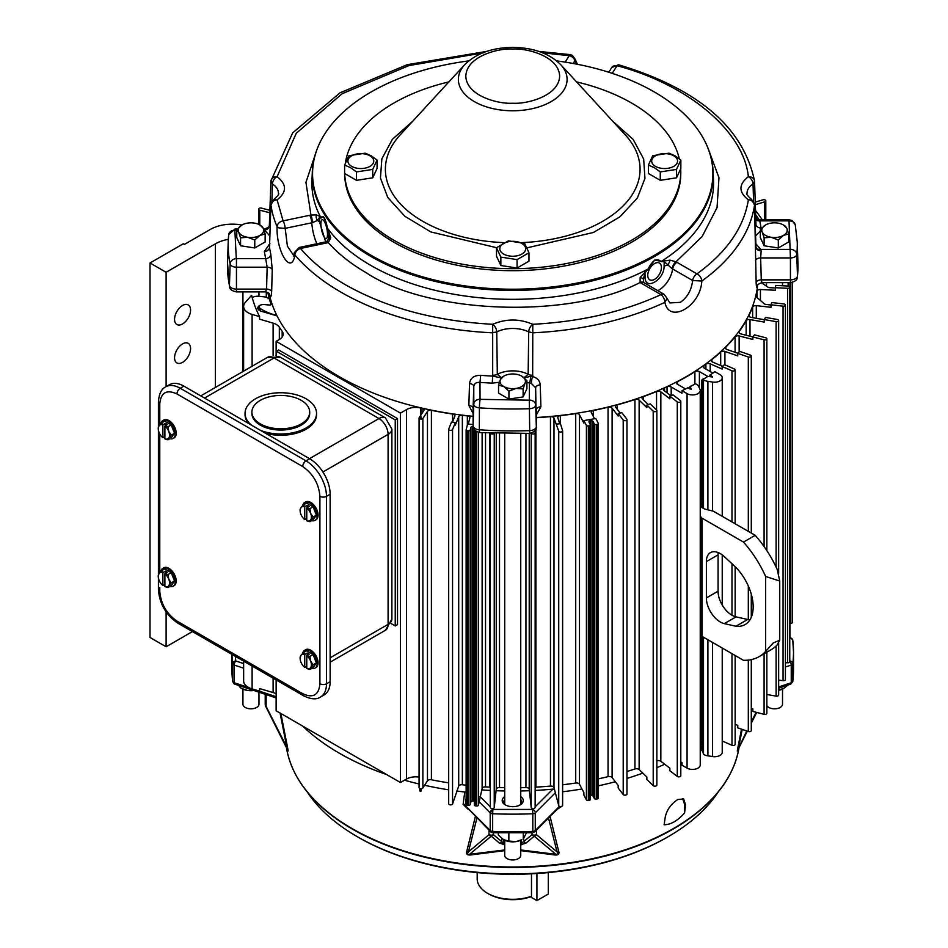 <?xml version="1.0" encoding="UTF-8"?>
<svg xmlns="http://www.w3.org/2000/svg" width="948" height="948" viewBox="0 0 948 948"><rect width="100%" height="100%" fill="white"/><g stroke="black" fill="none" stroke-linecap="round" stroke-linejoin="round"><path stroke-width="1.42" d="M521.874 243.494A12.928 7.466 180 0 1 521.874 254.052A12.928 7.466 180 0 1 503.589 254.052A12.928 7.466 180 0 1 503.589 243.494A12.928 7.466 180 0 1 521.874 243.494M517.075 259.622L500.852 257.109L496.503 247.736L508.377 240.875L524.611 243.387L528.96 252.761L517.075 259.622L517.075 268.023L500.852 265.511L496.503 256.138L496.503 247.736M528.96 252.761L528.96 261.162L517.075 268.023M500.852 265.511L500.852 257.109M267.846 292.47A246.444 142.283 -0 0 0 270.938 304.012A1.552 0.901 180 0 1 270.962 304.178A1.552 0.901 180 0 1 270.512 304.818A1.552 0.901 180 0 1 269.125 305.055L264.101 304.509A4.136 2.394 -0 0 0 259.195 306.856A4.136 2.394 -0 0 0 260.179 308.408A43.952 25.371 -0 0 0 273.782 314.618L276.875 315.53M182.561 305.469A11.317 6.529 -60 0 1 188.214 304.912A11.317 6.529 -60 0 1 189.956 313.978A11.317 6.529 -60 0 1 182.561 323.943A11.317 6.529 -60 0 1 176.909 324.512A11.317 6.529 -60 0 1 175.167 315.447A11.317 6.529 -60 0 1 182.561 305.469M182.561 343.899A11.317 6.529 -60 0 1 188.214 343.33A11.317 6.529 -60 0 1 189.956 352.395A11.317 6.529 -60 0 1 182.561 362.361A11.317 6.529 -60 0 1 176.909 362.93A11.317 6.529 -60 0 1 175.167 353.865A11.317 6.529 -60 0 1 182.561 343.899M215.362 387.459L215.362 243.837A31.248 18.036 180 0 1 228.326 239.346M269.872 212.779L259.776 210.183A1.967 1.138 180 0 1 258.603 209.153A1.967 1.138 180 0 1 261.375 208.11L269.955 210.314M215.362 243.837L166.113 272.277L150.021 262.987L183.296 243.778L184.386 244.418L210.385 229.404A31.023 17.917 180 0 1 240.354 224.771L241.93 225.02M166.113 611.91L166.113 646.773L192.42 631.581M166.113 272.277L166.113 386.618M166.113 646.773L150.021 637.483L150.021 262.987M302.732 505.545A10.321 5.961 60 0 1 304.711 502.487L305.623 501.954A10.321 5.961 60 0 1 310.778 502.464A10.321 5.961 60 0 1 317.521 511.553A10.321 5.961 60 0 1 315.933 519.824L315.02 520.357A10.321 5.961 60 0 1 311.702 520.63M304.711 502.487A10.321 5.961 60 0 1 309.866 502.997A10.321 5.961 60 0 1 316.608 512.086A10.321 5.961 60 0 1 315.02 520.357M313.124 506.789L306.607 503.021L303.372 504.893L304.829 506.647L307.247 505.248L309.261 506.41L306.844 507.808L309.877 508.661L313.124 506.789L316.383 515.179L313.136 517.051L309.877 521.684L313.124 519.812L316.383 515.179M306.761 518.568L304.746 519.623A7.975 4.61 60 0 1 300.872 514.231A7.975 4.61 60 0 1 300.113 510.534A7.975 4.61 60 0 1 300.872 507.713L303.372 504.893M309.877 521.684L306.761 520.784A7.975 4.61 60 0 0 310.636 519.871A7.975 4.61 60 0 0 310.636 513.354L313.136 517.051M300.125 510.166L300.872 507.713A7.975 4.61 60 0 1 304.746 506.801L304.829 506.647M309.877 508.661L310.636 513.354A7.975 4.61 60 0 0 306.761 507.962L306.761 520.784M307.247 505.248L307.247 507.571M304.746 519.623L304.746 506.801M531.484 896.239L530.359 896.855A33.998 19.624 0 0 1 488.694 893.94L487.604 893.312A35.538 20.524 0 0 0 531.484 896.239L531.484 873.807M477.188 872.587L477.188 878.796A35.538 20.524 0 0 0 487.592 893.312A35.538 20.524 0 0 0 487.604 893.312M778.367 689.943L783.652 688.532L787.788 685.108M778.652 690.322A12.928 7.466 0 0 0 783.652 688.532M496.551 247.701L430.807 231.928L404.808 216.251L387.768 197.492L380.444 178.023L381.866 158.802L392.413 139.261L412.688 121.261M344.681 173.508L344.681 173.65A168.057 97.028 0 0 0 393.894 242.261A168.057 97.028 0 0 0 577.048 263.295A168.057 97.028 0 0 0 680.783 173.65L680.783 171.635A168.057 97.028 0 0 0 680.711 168.768M344.705 173.531A168.057 97.028 0 0 0 393.894 240.247A168.057 97.028 0 0 0 577.048 261.269A168.057 97.028 0 0 0 680.783 171.635M679.301 158.766A168.057 97.028 0 0 0 631.558 103.024A168.057 97.028 0 0 0 576.562 81.883M612.775 121.261L633.157 139.403L643.68 159.063L644.948 178.425L637.352 198.025L619.885 216.867L593.412 232.485L527.064 247.819M448.89 81.883A168.057 97.028 0 0 0 345.345 163.009M727.033 779.386A226.809 130.954 180 0 1 688.426 819.309A226.809 130.954 180 0 1 352.348 829.085A226.809 130.954 180 0 1 337.038 819.309A226.809 130.954 180 0 1 298.43 779.386M358.463 837.38L357.36 836.74L358.463 837.38A218.17 125.966 0 0 0 358.463 837.38A218.17 125.966 0 0 0 667.001 837.38L668.103 836.74A219.723 126.854 180 0 1 357.36 836.74L357.36 836.74A219.723 126.854 180 0 1 307.259 791.995M718.193 791.995A219.723 126.854 180 0 1 668.103 836.74M684.575 812.946C677.713 820.743 670.888 824.677 664.098 824.772L665.33 816.631C667.037 809.545 671.172 803.845 677.749 799.531L683.662 798.963L685.546 804.911L684.575 812.946L684.575 804.342L685.546 804.911M737.828 749.667C737.117 752.013 737.141 751.302 737.911 747.534L741.537 729.154M561.82 806.31L557.412 809.201M550.077 816.536L558.621 851.043C559.604 853.793 558.514 855.12 555.327 855.025L520.748 850.64M504.715 850.64L470.137 855.025C466.949 855.132 465.859 853.804 466.843 851.043L475.375 816.536M468.051 809.201L463.122 804.319L464.745 792.007M386.677 774.575A244.963 141.43 180 0 1 339.514 753.316A244.963 141.43 180 0 1 302.696 726.097M466.132 792.161A244.963 141.43 180 0 1 456.735 790.999M448.677 789.826A244.963 141.43 180 0 1 424.586 785.276M419.063 783.996A244.963 141.43 180 0 1 404.5 780.192M481.738 789.897A245.117 141.525 0 0 0 490.306 790.442M496.065 790.715A245.117 141.525 0 0 0 504.715 790.964M520.748 790.964A245.117 141.525 0 0 0 529.399 790.715M535.146 790.442A245.117 141.525 0 0 0 552.874 789.127L554.485 789.174M701.769 743.256A244.963 141.43 180 0 1 700.24 744.322M664.69 764.242A244.963 141.43 180 0 1 656.857 767.679M642.839 773.141A244.963 141.43 180 0 1 626.96 778.427M615.311 781.745A244.963 141.43 180 0 1 598.342 785.821M581.989 788.973A244.963 141.43 180 0 1 562.626 791.781M504.715 796.616A10.547 6.091 0 0 0 505.272 804.888L505.272 804.888A10.547 6.091 0 0 0 520.191 804.888A10.547 6.091 0 0 0 520.748 796.616M504.715 799.602A8.947 5.167 0 0 0 503.791 802.02A8.947 5.167 0 0 0 505.888 805.207M280.892 713.512L287.552 747.534C288.322 751.302 288.346 752.013 287.635 749.667M287.552 747.534A3.105 1.28 168.7 0 0 286.734 746.988L287.943 750.674M266.139 694.6L266.139 705.952A3.105 1.789 180 0 1 265.227 704.684L286.734 746.988L280.087 713.038M682.631 798.572L684.575 804.342M466.132 798.346L465.172 805.516A3.105 2.18 7.7 0 0 463.122 804.319M479.273 801.937L490.199 812.851L490.199 830.543L465.172 805.516L490.685 831.834A3.105 2.192 -45 0 1 490.199 830.543A3.105 1.789 0 0 0 490.685 830.91A3.105 1.789 0 0 0 492.664 831.432L492.664 813.74A3.105 1.789 180 0 1 490.685 813.218A3.105 1.789 180 0 1 490.199 812.851A3.105 2.192 -45 0 1 492.877 809.426L491.965 808.502M476.915 818.077L468.419 851.885A3.105 2.18 14.6 0 0 466.843 851.043M504.715 849.953L469.556 854.314L491.218 836.195A3.105 2.524 -129.9 0 1 489.026 834.643L468.419 851.885C467.091 853.757 467.471 854.575 469.556 854.314A3.105 1.28 -102 0 1 470.137 855.025M520.748 849.953L555.895 854.314A3.105 1.28 -78 0 0 555.327 855.025M548.537 818.077L557.033 851.885L536.438 834.643A3.105 2.524 129.9 0 1 534.245 836.195L555.895 854.314C557.993 854.563 558.372 853.757 557.033 851.885A3.105 2.18 165.4 0 1 558.621 851.043M559.498 806.31L535.264 830.543A3.105 2.192 45 0 1 534.779 831.834L560.055 806.475M742.201 729.391L738.717 746.988A3.105 1.28 11.3 0 0 737.911 747.534M746.763 730.967L738.16 749.086M536.438 830.175L536.438 834.643A3.105 1.789 180 0 1 532.053 834.643A3.105 2.524 -129.9 0 0 534.245 836.195L525.903 843.175L520.748 844.692M504.715 844.692L499.56 843.175A3.105 2.524 -50.1 0 0 501.753 841.623L493.41 834.643L493.41 832.771M499.56 843.175L491.218 836.195A3.105 2.524 -50.1 0 0 493.41 834.643A3.105 1.789 0 0 1 489.026 834.643L489.026 830.175M503.945 844.692L503.945 843.661L501.753 841.623L501.753 838.388M525.903 843.175A3.105 2.524 -129.9 0 1 523.711 841.623L520.748 843.661M519.575 805.207A8.947 5.167 0 0 0 521.673 802.02A8.947 5.167 0 0 0 520.748 799.602M504.715 840.236L504.715 855.321A8.011 4.622 0 0 0 507.062 858.604A8.011 4.622 0 0 0 515.795 859.599A8.011 4.622 0 0 0 520.748 855.321L520.748 840.236M523.118 396.904L526.922 388.704L526.922 380.729L525.014 383.217L523.118 388.929L523.118 396.904L508.934 399.096L498.541 393.1L498.541 385.125L500.449 379.425L503.732 376.131A12.715 7.347 180 0 1 509.443 374.223A12.715 7.347 180 0 1 521.72 376.131L526.922 380.729M523.118 388.929L516.02 388.419L508.934 391.121L508.934 399.096M508.934 391.121L503.732 386.511L498.541 385.125M521.72 376.131A12.715 7.347 180 0 1 525.014 383.217A12.715 7.347 180 0 1 516.02 388.419A12.715 7.347 180 0 1 503.732 386.511A12.715 7.347 180 0 1 500.449 379.425A12.715 7.347 180 0 1 503.732 376.131M523.284 833.043L523.284 838.85L526.448 832.96M508.863 833.363L508.863 841.077L516.079 841.599L521.874 839.667A12.928 7.466 0 0 1 516.079 841.599A12.928 7.466 0 0 1 503.589 839.667L508.863 841.077M498.316 832.937L498.316 834.987L503.589 839.667M160.864 571.407A10.321 5.961 60 0 1 162.843 568.35L163.755 567.816A10.321 5.961 60 0 1 168.91 568.326A10.321 5.961 60 0 1 175.653 577.427A10.321 5.961 60 0 1 174.077 585.686L173.152 586.22A10.321 5.961 60 0 1 169.834 586.492M162.843 568.35A10.321 5.961 60 0 1 167.997 568.859A10.321 5.961 60 0 1 174.74 577.948A10.321 5.961 60 0 1 173.152 586.22M171.256 572.651L164.739 568.895L161.504 570.755L162.973 572.509L165.379 571.123L167.393 572.284L164.976 573.67L168.009 574.524L171.256 572.651L174.515 581.041L171.268 582.913L168.009 587.547L171.256 585.674L174.515 581.041M164.893 584.43L162.878 585.485A7.975 4.61 60 0 1 159.003 580.093A7.975 4.61 60 0 1 158.245 576.396A7.975 4.61 60 0 1 159.003 573.576L161.504 570.755M168.009 587.547L164.893 586.646A7.975 4.61 60 0 0 168.768 585.734A7.975 4.61 60 0 0 168.768 579.216L171.268 582.913M158.257 576.029L159.003 573.576A7.975 4.61 60 0 1 162.878 572.663L162.973 572.509M168.009 574.524L168.768 579.216A7.975 4.61 60 0 0 164.893 573.824L164.893 586.646M165.379 571.123L165.379 573.445M162.878 585.485L162.878 572.663M242.937 689.101L242.937 704.186A8.011 4.622 0 0 0 245.283 707.469A8.011 4.622 0 0 0 254.028 708.464A8.011 4.622 0 0 0 258.97 704.186L258.97 692.206M254.763 239.986L247.665 237.284L240.567 237.794L238.671 232.082L236.763 229.594L241.965 224.996A12.715 7.347 180 0 1 254.254 223.088A12.715 7.347 180 0 1 259.953 224.996L263.248 228.29L265.144 233.99L259.953 235.377L254.763 239.986L254.763 247.961L265.144 241.965L265.144 233.99M236.763 229.594L236.763 237.581L240.567 245.769L254.763 247.961M240.567 237.794L240.567 245.769M261.34 225.802L259.953 224.996A12.715 7.347 180 0 1 263.248 228.29A12.715 7.347 180 0 1 259.953 235.377A12.715 7.347 180 0 1 247.665 237.284A12.715 7.347 180 0 1 238.671 232.082A12.715 7.347 180 0 1 241.965 224.996M169.419 384.71A28.95 16.709 60 0 1 183.9 386.144L309.676 458.761A28.95 16.709 60 0 1 330.141 494.216L330.141 681.671A28.95 16.709 60 0 1 324.145 694.92L320.495 697.029A28.95 16.709 -120 0 0 326.491 683.781L326.491 496.325A28.95 16.709 -120 0 0 306.014 460.87L180.238 388.253A28.95 16.709 -120 0 0 165.77 386.82L169.419 384.71M556.749 60.909A200.17 115.573 180 0 1 654.274 91.932A200.17 115.573 180 0 1 700.975 134.355A200.17 115.573 180 0 1 620.099 271.187A200.17 115.573 180 0 1 371.189 255.368A200.17 115.573 180 0 1 324.489 134.355A200.17 115.573 180 0 1 468.715 60.909M473.099 413.518L468.857 405.412L469.533 383.549C470.291 378.074 474.012 375.337 480.672 375.337A244.051 140.897 0 0 0 492.687 376.083L492.676 324.299C435.582 321.111 386.535 307.946 345.51 284.803C327.06 274.126 312.046 262.015 300.492 248.483A6.209 1.73 78.1 0 0 299.224 247.475L326.598 241.693A6.209 2.252 74.1 0 1 328.304 242.593L330.769 237.806L327.498 228.195A200.846 115.964 0 0 0 370.715 265.369A200.846 115.964 0 0 0 647.804 269.185L654.594 260.084L661.372 261.352A200.846 115.964 0 0 0 713.512 180.511L713.145 171.801A200.478 115.739 0 0 1 654.487 256.505A200.478 115.739 0 0 1 370.976 256.505A200.478 115.739 0 0 1 312.319 171.801L311.939 180.511A200.846 115.964 0 0 0 320.934 217.779C323.102 214.319 325.294 217.791 327.498 228.195L328.849 232.248A6.209 3.377 -22.7 0 1 329.134 231.419M573.422 63.528L575.294 59.38L572.343 55.375A6.209 3.579 120 0 0 569.25 55.683L565.186 62.13M327.498 234.381A9.658 2.702 78.1 0 1 326.207 238.588A9.658 2.702 78.1 0 1 322.735 233.895A9.658 2.702 78.1 0 1 320.898 223.906A9.658 2.702 78.1 0 1 322.237 219.687A9.658 2.702 78.1 0 1 325.685 224.463A9.658 2.702 78.1 0 1 327.498 234.381M654.594 263.544A9.658 5.581 -60 0 1 659.322 263.011A9.658 5.581 -60 0 1 660.934 270.713A9.658 5.581 -60 0 1 654.594 279.316A9.658 5.581 -60 0 1 649.664 279.743A9.658 5.581 -60 0 1 648.314 271.969A9.658 5.581 -60 0 1 654.594 263.544M269.149 293.536A245.354 141.655 0 0 0 339.242 376.664A245.354 141.655 0 0 0 473.099 416.302M536.331 417.499A245.354 141.655 0 0 0 757.618 285.241M612.218 73.375L617.041 65.732C688.272 84.538 743.896 131.535 748.363 176.684A6.209 5.048 -8.4 0 1 754.501 180.843A6.209 5.048 -8.4 0 1 754.549 181.317L755.947 223.455A6.209 3.531 178.1 0 0 755.923 223.23L755.947 223.455A6.209 3.531 178.1 0 1 755.248 225.162M757.476 285.549A245.331 141.643 180 0 1 757.476 285.609A5.167 4.207 -173.1 0 0 757.476 285.609C756.883 288.998 756.433 287.967 756.137 282.504L754.549 205.076A6.209 5.048 -171.6 0 0 748.363 199.838C743.955 227.461 726.82 252.132 696.97 273.865L675.971 261.802L670.035 260.143L661.372 261.352A6.209 5.001 -44.9 0 1 661.171 261.66L664.204 261.612A6.209 4.539 -100.7 0 0 664.406 260.356M640.149 277.397L640.101 282.504A6.209 3.958 -54.2 0 1 643.739 282.54L643.36 279.233A6.209 1.872 -172.6 0 0 640.149 277.397L647.804 269.185A6.209 0.782 24.9 0 0 648.017 269.256L644.995 272.704L645.09 277.207C644.865 291.143 664.335 279.909 664.098 266.234L664.204 261.612L672.156 268.711L692.644 280.513L701.793 281.046C700.773 306.109 669.276 324.346 664.892 302.353L667.072 298.407L664.098 294.318L644.107 282.777A6.209 3.579 120 0 0 641.002 283.085L660.993 294.627C623.357 311.856 580.626 321.751 532.788 324.299C519.421 318.611 506.042 318.611 492.676 324.299A6.209 3.342 63.2 0 1 496.764 331.93A24.245 13.995 180 0 1 528.7 331.93L528.154 374.318L523.96 377.731M664.098 294.318A6.209 3.579 -60 0 0 660.993 294.627A6.209 3.176 -114.9 0 1 664.892 302.353A242.688 140.114 0 0 1 533.309 332.807L528.7 331.93A6.209 3.342 -63.2 0 1 532.788 324.299L532.669 376.593C537.35 377.932 539.862 380.693 540.23 384.876L540.905 406.763L536.331 414.94M751.776 199.732C747.557 195.786 745.969 193.688 747.036 193.451A24.245 13.995 180 0 1 753.032 183.971A6.209 3.816 -123.4 0 0 748.363 176.684C738.504 184.398 738.504 192.124 748.363 199.838A6.209 3.816 -56.6 0 1 751.776 199.732L754.549 205.076A242.688 140.114 0 0 1 701.793 281.046A6.209 3.946 54.3 0 0 696.97 273.865A6.209 3.579 -60 0 0 692.644 280.513C691.495 290.112 687.395 297.388 680.344 302.341L669.845 302.933M269.505 293.785L269.647 294.318C269.505 293.394 268.118 292.577 265.499 291.877L266.578 289.116A5.167 2.868 -178.5 0 1 271.661 291.569C271.329 297.032 270.63 298.063 269.588 294.674A245.331 141.643 180 0 1 269.41 293.88M755.805 246.279L755.983 247.665A5.167 3.034 -175.1 0 0 761.137 250.841L760.652 257.927L761.268 279.861L762.026 282.623C758.767 283.748 757.215 284.827 757.381 285.846L757.499 285.087M641.002 283.085L640.101 282.504C569.487 319.286 428.615 314.286 366.319 272.787C350.914 263.876 338.235 253.803 328.304 242.593L300.492 248.483A6.209 4.55 139.6 0 0 294.923 255C291.403 275.939 276.164 251.824 277.077 226.679L278.748 227.876L285.182 228.361L312.402 222.662L317.284 220.493L319.559 217.507L319.606 222.14L325.709 241.906M319.547 216.215L320.934 217.779A6.209 5.7 30.8 0 0 321.017 218.123L319.559 217.507A6.209 5.652 128.1 0 1 319.547 216.215L316.312 214.864L310.956 215.078L305.931 182.395L317.059 149.18M708.405 149.18L718.975 177.714L717.044 207.624L702.16 236.514L675.971 261.802A6.209 3.164 -65.2 0 0 672.156 268.711M328.541 239.643L328.849 232.248L328.885 238.576A6.209 1.754 13.5 0 1 330.769 237.806M316.312 214.864A6.209 4.396 70.8 0 0 317.284 220.493A6.209 3.46 179.4 0 1 319.606 222.14M316.928 243.755A19.647 5.487 78.1 0 1 311.762 222.768A6.209 1.73 -101.9 0 0 309.676 215.303L310.956 215.078A6.209 1.197 82 0 1 312.402 222.662M664.098 266.234A6.209 3.484 1.3 0 1 667.475 265.31A6.209 2.761 -62.2 0 0 670.035 260.143M644.593 271.792A6.209 2.252 46 0 1 644.995 272.704L643.36 279.233A6.209 3.674 178.7 0 1 645.09 277.207M293.655 255.45L287.422 246.231L285.182 228.361A6.209 1.73 78.1 0 0 283.096 220.884L277.1 199.838C286.96 192.124 286.96 184.398 277.1 176.684L296.226 133.324L342.086 93.733L408.967 65.578L484.025 52.733M299.224 247.475L294.354 252.654L294.923 255A242.688 140.114 0 0 0 341.126 292.268A242.688 140.114 0 0 0 492.154 332.807L496.764 331.93L497.309 374.318L501.456 377.719M271.886 201.545L272.432 183.971A24.245 13.995 180 0 1 278.428 193.451C279.494 193.688 277.906 195.786 273.688 199.732A6.209 3.816 56.6 0 1 277.1 199.838A6.209 5.048 171.6 0 0 270.915 205.076L269.505 247.227A244.051 140.897 0 0 0 270.796 254.171L272.242 269.647L271.661 291.569M269.919 236.135L264.658 230.127A5.167 4.1 156.9 0 0 269.659 225.577L269.54 223.23A6.209 3.531 1.9 0 0 269.516 223.455L269.516 223.455A6.209 3.531 1.9 0 0 270.216 225.162M542.683 52.827L569.25 55.683A6.209 4.764 -147.8 0 1 574.986 61.039L576.017 64.014M754.549 181.317L753.032 183.971L753.577 201.545M269.493 247.12L269.505 247.227A5.167 4.207 171.9 0 1 264.35 251.587L269.919 243.411M269.659 225.577L270.156 226.987M269.469 224.794A5.167 4.941 13.7 0 1 269.351 225.506L269.351 225.506A5.167 4.941 13.7 0 1 264.326 229.238L263.544 228.989M270.796 254.171A5.167 4.183 167.1 0 1 265.677 258.674L267.158 267.182L236.455 267.182L236.455 289.116L266.578 289.116L267.158 267.182A5.167 2.868 -178.5 0 1 272.242 269.647M499.395 382.21L492.273 383.17L492.687 376.083L501.279 377.956M524.208 377.956L530.667 376.261L532.669 376.593A5.167 1.244 103.2 0 0 531.437 383.454L529.434 382.992A5.167 1.007 98.1 0 0 530.667 376.261M492.273 383.17L479.996 382.411L480.672 375.337M526.922 382.459L529.434 382.992L529.292 400.186L480.044 399.345L479.996 382.411C476.299 382.127 474.237 383.49 473.787 386.488A5.167 2.891 1.8 0 0 469.533 383.549M473.099 408.624L473.099 425.747L473.787 404.215L473.787 386.488L473.099 408.351A5.167 2.891 1.8 0 0 468.857 405.412M536.331 409.998L536.331 409.726A5.167 2.88 178.2 0 1 540.905 406.763M536.331 409.868L536.331 426.695C537.054 429.728 534.791 431.956 529.541 433.39L479.629 432.561A6.209 0.593 -86.1 0 1 479.333 429.918A6.209 0.593 -86.1 0 1 479.333 429.788A285.241 164.691 0 0 0 529.695 430.629L529.541 433.39M480.138 399.369A6.209 0.593 93.9 0 0 479.404 407.865A284.554 164.288 0 0 0 529.659 408.695A6.363 3.674 0 0 0 533.771 407.628A6.363 3.674 0 0 0 535.644 405.033L536.331 426.564L535.644 387.839A5.167 2.88 178.2 0 1 540.23 384.876M529.434 400.103A6.209 5.072 -0 0 1 535.644 405.033L535.644 387.839L531.437 383.454M755.307 226.987L755.994 224.463A5.167 4.207 -8.1 0 1 755.983 224.392M756.137 282.504A5.167 2.868 -1.6 0 1 761.268 279.861L790.431 279.861L790.431 257.927L760.652 257.927A5.167 2.868 -1.6 0 0 755.52 260.582M755.781 218.656L759.786 220.872A5.167 4.183 -12.9 0 1 755.817 219.616M789.009 220.872L790.431 257.927A6.363 3.674 0 0 0 794.934 256.849A6.363 3.674 0 0 0 796.782 254.479A284.554 164.288 0 0 0 797.232 241.657L795.254 224.771L792.22 220.588L789.009 219.735L789.009 220.872L759.786 220.872L761.102 227.958A5.167 4.207 -8.1 0 1 755.994 224.463M263.982 230.127L264.658 230.127L264.326 229.238M761.102 227.958L761.149 228.669M760.32 231.004L755.603 236.028M755.544 243.411L760.806 249.419A5.167 4.1 -23.1 0 1 756.042 247.215L756.042 247.215A5.167 4.1 -23.1 0 1 755.983 247.073L754.561 204.697M790.431 249.419L760.806 249.419L761.137 250.841M766.849 705.561A8.011 4.622 0 0 0 768.84 707.469A8.011 4.622 0 0 0 777.573 708.464A8.011 4.622 0 0 0 782.527 704.186L782.527 689.101M777.798 223.088A12.715 7.347 180 0 1 783.498 224.996L786.793 228.29L788.689 233.99L788.689 241.965L778.308 247.961L764.124 245.769L760.32 237.581L760.32 229.594L765.51 224.996A12.715 7.347 180 0 1 777.798 223.088M788.689 233.99L783.498 235.377L778.308 239.986L778.308 247.961M778.308 239.986L771.21 237.284L764.124 237.794L764.124 245.769M764.124 237.794L762.216 232.082L760.32 229.594M784.897 225.802L783.498 224.996A12.715 7.347 180 0 1 786.793 228.29A12.715 7.347 180 0 1 783.498 235.377A12.715 7.347 180 0 1 771.21 237.284A12.715 7.347 180 0 1 762.216 232.082A12.715 7.347 180 0 1 765.51 224.996M548.288 872.587L548.288 894.035L536.924 900.6L536.924 873.499M536.924 900.6L530.394 896.832M757.227 219.45A263.71 152.249 0 0 0 755.746 217.365M789.957 623.594L790.62 623.535A1.967 1.138 -0 0 0 792.291 622.409L792.291 282.386M755.248 202.137L762.927 199.827A1.967 1.138 180 0 1 765.794 200.834A1.967 1.138 180 0 1 764.74 201.841L755.331 204.673M755.651 214.722A263.71 152.249 180 0 1 759.147 219.735M755.52 210.515A257.82 148.848 180 0 1 762.18 219.735M277.065 315.921L261.198 311.252A6.209 3.579 180 0 1 257.809 308.064A6.209 3.579 180 0 1 265.167 304.545L269.422 305.007A1.552 0.901 0 0 0 270.808 304.758A1.552 0.901 0 0 0 271.258 304.13A1.552 0.901 0 0 0 271.235 303.952A246.136 142.105 180 0 1 270.121 300.457A7.762 4.479 0 0 0 263.911 296.819L259.183 296.297A7.762 4.479 0 0 0 252.204 297.565M420.959 416.705A263.71 152.249 180 0 1 419.786 416.456A1.967 1.138 180 0 0 420.959 416.705L420.959 419.241A1.967 1.138 0 0 0 422.417 418.909A1.967 1.138 0 0 0 422.867 418.506L427.465 411.396A3.105 1.789 180 0 1 431.399 410.342A245.662 141.833 0 0 0 452.599 414.027A3.105 1.789 180 0 1 454.945 415.757A3.105 1.789 180 0 1 454.862 416.16L452.457 422.192M448.677 782.858A245.662 141.833 180 0 1 431.399 779.766A3.105 1.789 0 0 0 427.465 780.832L422.867 787.93A1.967 1.138 180 0 1 422.417 788.333A1.967 1.138 180 0 1 420.959 788.665L420.959 791.201A1.967 1.138 0 0 1 419.786 790.952L419.786 788.416A1.967 1.138 180 0 1 419.063 787.527L419.063 418.104A1.967 1.138 0 0 0 419.786 418.992L419.786 416.456M685.582 388.964L677.453 384.272A3.105 1.789 180 0 1 676.54 383.004A3.105 1.789 180 0 1 677.559 381.677A245.662 141.833 0 0 0 686.447 376.794A245.662 141.833 0 0 0 694.896 371.663A3.105 1.789 180 0 1 699.387 371.604L707.777 376.439M452.551 429.503A1.967 1.138 180 0 1 452.03 430.048A1.967 1.138 180 0 1 449.885 430.285A1.967 1.138 180 0 1 448.677 429.243A1.967 1.138 180 0 1 448.724 428.982L451.497 422.061A263.71 152.249 180 0 0 455.324 422.571L452.551 429.503L452.551 803.987L458.702 786.093L458.702 416.67A3.105 1.789 180 0 1 462.351 415.319A245.662 141.833 0 0 0 467.352 415.899A3.105 1.789 180 0 1 469.888 417.653A3.105 1.789 180 0 1 469.853 417.926L468.265 424.04M448.724 803.477A1.967 1.138 0 0 0 448.677 803.738A1.967 1.138 0 0 0 449.885 804.781A1.967 1.138 0 0 0 452.03 804.532A1.967 1.138 0 0 0 452.551 803.987M474.332 430.641L474.332 804.864A1.552 0.901 0 0 0 474.32 805.006A1.552 0.901 0 0 0 475.635 805.883L476.666 805.978A1.552 0.901 0 0 0 477.993 805.717A1.552 0.901 0 0 0 478.432 805.219L482.117 788.404L482.117 432.715M494.086 433.319A1.967 1.138 180 0 1 493.659 433.686A1.967 1.138 180 0 1 491.751 433.983A1.967 1.138 180 0 1 490.365 433.165M490.306 807.376L490.306 433.165L490.317 807.293A1.967 1.138 0 0 0 490.306 807.376A1.967 1.138 0 0 0 491.526 808.431A1.967 1.138 0 0 0 493.659 808.182A1.967 1.138 0 0 0 494.24 807.471L496.254 789.21L496.254 433.402M534.885 430.795L535.146 432.809A1.967 1.138 180 0 1 535.146 432.892A1.967 1.138 180 0 1 534.577 433.686A1.967 1.138 180 0 1 532.634 433.983A1.967 1.138 180 0 1 531.271 433.129M529.209 433.402L529.209 789.21L531.224 807.471A1.967 1.138 0 0 0 532.503 808.443A1.967 1.138 0 0 0 534.577 808.182A1.967 1.138 0 0 0 535.146 807.376A1.967 1.138 0 0 0 535.146 807.293L535.146 432.975M556.583 424.1A263.71 152.249 180 0 0 560.458 423.709L562.591 430.712A1.967 1.138 180 0 1 562.626 430.902A1.967 1.138 180 0 1 562.046 431.707A1.967 1.138 180 0 1 560.067 431.992A1.967 1.138 180 0 1 558.728 431.103L553.988 418.115L553.988 787.539A3.105 1.789 0 0 0 550.456 786.082A245.662 141.833 180 0 1 535.928 787.124A3.105 1.789 0 0 0 535.146 787.231M553.988 787.539L558.728 805.599A1.967 1.138 0 0 0 560.067 806.475A1.967 1.138 0 0 0 562.046 806.203A1.967 1.138 0 0 0 562.626 805.397A1.967 1.138 0 0 0 562.591 805.207L562.591 431.103M579.477 784.233L583.873 792.54L583.873 795.064L586.409 799.851A1.552 0.901 0 0 0 588.353 800.444L588.353 425.96L589.336 425.782A1.552 0.901 0 0 0 589.976 425.557A1.552 0.901 0 0 0 590.438 424.929A1.552 0.901 0 0 0 590.367 424.668L589.004 422.097A1.552 0.901 180 0 1 588.945 421.836A1.552 0.901 180 0 1 589.395 421.196A1.552 0.901 180 0 1 590.035 420.971L591.031 420.805A1.552 0.901 180 0 1 592.962 421.398L594.325 423.969A1.552 0.901 0 0 0 596.256 424.562L597.252 424.384A1.552 0.901 0 0 0 597.892 424.159A1.552 0.901 0 0 0 598.342 423.531A1.552 0.901 0 0 0 598.283 423.27L595.747 418.483A263.71 152.249 180 0 1 583.873 420.58L583.873 423.104L579.477 414.797L579.477 784.233A3.105 1.789 0 0 0 575.72 783.024A245.662 141.833 180 0 1 562.626 784.802M590.438 795.396L591.031 795.289A1.552 0.901 180 0 1 592.962 795.893L594.325 798.453A1.552 0.901 0 0 0 596.256 799.057L597.252 798.88A1.552 0.901 0 0 0 597.892 798.654A1.552 0.901 0 0 0 598.342 798.026A1.552 0.901 0 0 0 598.283 797.766M618.191 413.518A263.71 152.249 180 0 0 621.781 412.593L626.794 419.087A1.967 1.138 180 0 1 626.96 419.549A1.967 1.138 180 0 1 626.391 420.355A1.967 1.138 180 0 1 623.203 420.011L618.191 413.518L618.191 416.054L612.1 408.15L612.1 777.573A3.105 1.789 0 0 0 608.059 776.649A245.662 141.833 180 0 1 598.342 778.865M612.1 777.573L618.191 785.477L618.191 788.013L623.203 794.507A1.967 1.138 0 0 0 626.391 794.851A1.967 1.138 0 0 0 626.96 794.045L626.96 419.549M646.868 405.057A263.71 152.249 180 0 0 650.233 403.884L656.573 409.986A1.967 1.138 180 0 1 656.857 410.567A1.967 1.138 180 0 1 656.277 411.373A1.967 1.138 180 0 1 653.208 411.148L646.868 405.057L646.868 407.593L639.142 400.175L639.142 769.598A3.105 1.789 0 0 0 634.947 768.97A245.662 141.833 180 0 1 626.96 771.494M639.142 769.598L646.868 777.016L646.868 779.552L653.208 785.643A1.967 1.138 0 0 0 656.277 785.856A1.967 1.138 0 0 0 656.857 785.062L656.857 410.567M669.869 396.24A263.71 152.249 180 0 0 673.009 394.878L680.415 400.554A1.967 1.138 180 0 1 680.806 401.241A1.967 1.138 180 0 1 680.237 402.035A1.967 1.138 180 0 1 677.275 401.916L669.869 396.24L669.869 398.776L660.839 391.868L660.839 761.291A3.105 1.789 0 0 0 656.857 760.806M660.839 761.291L669.869 768.2L669.869 770.736L677.275 776.412A1.967 1.138 0 0 0 680.237 776.53A1.967 1.138 0 0 0 680.806 775.737L680.806 401.241M691.27 389.154L690.156 386.618A263.71 152.249 180 0 0 695.512 383.715L696.188 384.106A9.824 5.676 0 0 1 698.735 386.654L699.98 389.32A7.714 4.456 180 0 1 700.24 390.469A7.714 4.456 180 0 1 697.977 393.621A7.714 4.456 180 0 1 687.075 393.621L682.027 390.706L682.027 393.242L671.196 386.985L671.196 395.671M680.806 761.967L682.027 762.666L682.027 765.202L687.075 768.117A7.714 4.456 0 0 0 697.977 768.117A7.714 4.456 0 0 0 700.24 764.965L700.24 390.469M691.27 389.024L687.916 387.779A263.71 152.249 180 0 1 682.027 390.706M712.446 376.984L707.836 376.403A263.71 152.249 180 0 1 702.824 379.496L703.511 379.887A9.824 5.676 0 0 0 707.907 381.357L712.529 382.068A7.714 4.456 0 0 0 719.982 380.918A7.714 4.456 0 0 0 722.234 377.766A7.714 4.456 0 0 0 719.982 374.626L714.934 371.711A263.71 152.249 180 0 1 709.851 375.112L712.446 376.605M701.769 636.191L701.769 750.022A3.448 1.991 0 0 0 702.776 751.432L703.511 754.383A9.824 5.676 0 0 0 707.907 755.852L712.529 756.563A7.714 4.456 0 0 0 719.982 755.414A7.714 4.456 0 0 0 722.234 752.262L722.234 648.041M722.151 366.497A263.71 152.249 180 0 0 724.521 364.684L734.356 368.962A1.967 1.138 180 0 1 735.138 369.874A1.967 1.138 180 0 1 734.558 370.68A1.967 1.138 180 0 1 731.986 370.775L722.151 366.497L722.151 369.033L710.182 363.831L710.182 371.498M722.234 741.028L731.986 745.27A1.967 1.138 0 0 0 734.558 745.164A1.967 1.138 0 0 0 735.138 744.37L735.138 655.483M737.757 353.355A263.71 152.249 180 0 0 739.784 351.412L750.342 355.073A1.967 1.138 180 0 1 751.29 356.045A1.967 1.138 180 0 1 750.721 356.851A1.967 1.138 180 0 1 748.316 357.017L737.757 353.355L737.757 355.891L724.912 351.435L724.912 364.861M735.138 724.402L737.757 725.315L737.757 727.851L748.316 731.512A1.967 1.138 0 0 0 750.721 731.335A1.967 1.138 0 0 0 751.29 730.541L751.29 659.618M737.852 353.272L726.938 349.492A3.105 1.789 180 0 1 725.433 347.952A3.105 1.789 180 0 1 725.848 347.063A245.662 141.833 0 0 0 735.079 336.813A3.105 1.789 180 0 1 739.144 335.947L752.842 339.467L752.842 336.931A263.71 152.249 180 0 0 754.442 334.857L765.688 337.749A1.967 1.138 180 0 1 766.849 338.78A1.967 1.138 180 0 1 766.28 339.585A1.967 1.138 180 0 1 764.088 339.822L740.744 333.874A3.105 1.789 180 0 1 738.907 332.238A3.105 1.789 180 0 1 739.144 331.539A245.662 141.833 0 0 0 746.147 320.72A3.105 1.789 180 0 1 750.01 319.571L764.337 322.095L764.337 319.571L776.116 321.645A1.967 1.138 180 0 0 778.083 321.36A1.967 1.138 180 0 0 778.652 320.554L778.652 573.422M751.29 708.488L752.842 708.891L752.842 711.427L764.088 714.318A1.967 1.138 0 0 0 766.28 714.081A1.967 1.138 0 0 0 766.849 713.275L766.849 652.177M764.337 319.571A263.71 152.249 180 0 0 765.486 317.402L777.265 319.476A1.967 1.138 180 0 1 778.652 320.554M766.849 694.505L776.116 696.14A1.967 1.138 0 0 0 778.083 695.856A1.967 1.138 0 0 0 778.652 695.05L778.652 643.04M770.985 304.782A263.71 152.249 180 0 0 771.755 302.554L783.83 303.941A1.967 1.138 180 0 1 785.418 305.055A1.967 1.138 180 0 1 784.837 305.86A1.967 1.138 180 0 1 783.06 306.168L770.985 304.782L770.985 307.318L756.291 305.623L756.291 318.303M778.652 680.154L783.06 680.664A1.967 1.138 0 0 0 784.837 680.356A1.967 1.138 0 0 0 785.418 679.55L785.418 305.055M775.369 287.706A263.71 152.249 180 0 0 775.689 285.443L787.966 286.035A1.967 1.138 180 0 1 789.767 287.161A1.967 1.138 180 0 1 789.198 287.967A1.967 1.138 180 0 1 787.646 288.299L775.369 287.706L775.369 290.242L760.438 289.519L760.438 300.504M785.418 662.676L787.646 662.782A1.967 1.138 0 0 0 789.198 662.462A1.967 1.138 0 0 0 789.767 661.657L789.767 287.161M789.767 637.139A1.967 1.138 0 0 0 789.957 636.653L789.957 282.623M466.155 429.93L466.155 804.165A1.552 0.901 0 0 0 466.132 804.295A1.552 0.901 0 0 0 467.459 805.184L467.459 430.688L468.478 430.771A1.552 0.901 0 0 0 469.805 430.522A1.552 0.901 0 0 0 470.244 430.025L470.931 427.37A1.552 0.901 180 0 1 471.369 426.861A1.552 0.901 180 0 1 472.697 426.612L473.147 426.647M467.459 805.184L468.478 805.267A1.552 0.901 0 0 0 469.805 805.018A1.552 0.901 0 0 0 470.244 804.52L470.931 801.854A1.552 0.901 180 0 1 471.369 801.356A1.552 0.901 180 0 1 472.697 801.107L473.716 801.19A1.552 0.901 180 0 1 474.32 801.321M588.353 800.444L589.336 800.278A1.552 0.901 0 0 0 589.976 800.053A1.552 0.901 0 0 0 590.438 799.413A1.552 0.901 0 0 0 590.367 799.152M701.769 742.403L700.24 741.514M529.209 789.21A3.105 1.789 0 0 0 525.939 787.563A245.662 141.833 180 0 1 520.748 787.681M504.715 787.681A245.662 141.833 180 0 1 499.525 787.563A3.105 1.789 0 0 0 496.254 789.21M490.306 787.231A3.105 1.789 0 0 0 489.535 787.124A245.662 141.833 180 0 1 485.53 786.887A3.105 1.789 0 0 0 482.117 788.404M466.132 785.193A245.662 141.833 180 0 1 462.351 784.754A3.105 1.789 0 0 0 458.702 786.093M419.063 777.111A12.928 7.466 0 0 0 406.502 779.031L400.447 782.527L276.129 710.751L276.129 679.917M276.129 693.794A12.928 7.466 0 0 0 273.107 692.561L259.574 688.58L259.574 691.116L252.109 688.923A15.512 8.959 0 0 1 243.636 680.937L243.636 661.147M259.574 316.62A263.71 152.249 180 0 1 251.647 295.409A7.762 4.479 180 0 0 250.841 296.132L245.331 302.376A15.512 8.959 0 0 0 243.636 306.441A15.512 8.959 0 0 0 252.109 314.428L259.574 316.62L259.574 319.156L273.107 323.138A12.928 7.466 180 0 1 279.34 327.167A249.336 143.954 0 0 0 282.184 331.338A12.928 7.466 180 0 1 283.168 334.182A12.928 7.466 180 0 1 279.376 339.455L276.129 341.327L400.447 413.103L406.502 409.607A12.928 7.466 180 0 1 420.497 407.96A245.662 141.833 0 0 0 422.026 408.315A3.105 1.789 180 0 1 423.981 409.974A3.105 1.789 180 0 1 423.792 410.603L419.976 416.492M419.786 416.776L419.194 417.713A1.967 1.138 0 0 0 419.063 418.104M455.324 422.571L455.324 425.107L458.702 416.67M536.331 417.677A245.662 141.833 0 0 0 550.456 416.658A3.105 1.789 180 0 1 553.988 418.115M559.711 423.792L557.851 417.724A3.105 1.789 180 0 1 557.803 417.404A3.105 1.789 180 0 1 560.315 415.651A245.662 141.833 0 0 0 575.72 413.601A3.105 1.789 180 0 1 579.477 414.797M594.526 418.708L591.351 412.712A3.105 1.789 180 0 1 591.208 412.179A3.105 1.789 180 0 1 593.294 410.496A245.662 141.833 0 0 0 608.059 407.225A3.105 1.789 180 0 1 612.1 408.15M620.158 413.02L615.69 407.225A3.105 1.789 180 0 1 615.418 406.491A3.105 1.789 180 0 1 617.207 404.867A245.662 141.833 0 0 0 634.947 399.535A3.105 1.789 180 0 1 639.142 400.175M648.302 404.559L642.519 399.001A3.105 1.789 180 0 1 642.069 398.077A3.105 1.789 180 0 1 643.526 396.56A245.662 141.833 0 0 0 656.549 391.488A3.105 1.789 180 0 1 660.839 391.868M670.9 395.802L663.979 390.505A3.105 1.789 180 0 1 663.363 389.427A3.105 1.789 180 0 1 664.548 388.016A245.662 141.833 0 0 0 667.048 386.855A3.105 1.789 180 0 1 671.196 386.985M712.92 373.085L704.103 367.99A3.105 1.789 180 0 1 703.191 366.722A3.105 1.789 180 0 1 703.878 365.596A245.662 141.833 0 0 0 705.881 364.151A3.105 1.789 180 0 1 710.182 363.831M722.412 366.307L712.552 362.018A3.105 1.789 180 0 1 711.308 360.584A3.105 1.789 180 0 1 711.901 359.529A245.662 141.833 0 0 0 720.693 352.016A3.105 1.789 180 0 1 724.912 351.435M764.337 319.725L751.16 317.402A3.105 1.789 180 0 1 748.956 315.684A3.105 1.789 180 0 1 749.074 315.198A245.662 141.833 0 0 0 752.653 306.998A3.105 1.789 180 0 1 756.291 305.623M770.985 305.007L766.079 304.438A3.105 1.789 180 0 1 764.1 303.68L756.575 297.174A3.105 1.789 180 0 1 756.054 296.179A3.105 1.789 180 0 1 756.077 295.93A245.662 141.833 0 0 0 757.085 291.119A3.105 1.789 180 0 1 760.438 289.519M775.369 287.967L769.918 287.706A3.105 1.789 180 0 1 767.809 287.078L761.351 282.67M276.129 341.327L276.129 355.761M400.447 782.527L400.447 413.103M467.459 430.688A1.552 0.901 180 0 1 466.132 429.8A1.552 0.901 180 0 1 466.155 429.669L467.625 423.981A263.71 152.249 180 0 0 473.099 424.491M588.353 425.96A1.552 0.901 180 0 1 586.409 425.368L583.873 420.58M709.851 376.712L709.851 375.112M474.462 429.871L474.332 430.38A1.552 0.901 0 0 0 474.32 430.511A1.552 0.901 0 0 0 475.635 431.387L476.192 431.435M690.156 386.618L690.156 389.071M690.097 389.036L689.694 388.147A3.448 1.991 180 0 1 689.575 387.637A3.448 1.991 180 0 1 691.696 385.8M702.776 508.033L702.824 379.496M702.776 382.008A3.448 1.991 180 0 1 701.769 380.598A3.448 1.991 180 0 1 704.139 378.702M253.898 690.511A12.928 7.466 0 0 1 247.606 690.464A12.928 7.466 0 0 1 241.811 688.532L247.606 690.464L253.258 690.298M238.469 685.179L240.401 687.715L240.401 686.02M673.767 155.804A12.928 7.466 180 0 1 673.767 166.362A12.928 7.466 180 0 1 655.483 166.362A12.928 7.466 180 0 1 655.483 155.804A12.928 7.466 180 0 1 673.767 155.804M660.27 171.932L654.333 167.642L648.396 165.071L648.396 173.472L660.27 180.333L660.27 171.932L676.505 169.419L680.854 160.046L674.917 155.756L668.98 153.185L652.745 155.697L648.396 165.071M680.854 160.046L680.854 168.448L676.505 177.821L660.27 180.333M676.505 177.821L676.505 169.419M720.279 621.995A19.647 11.34 -120 0 0 724.331 623.63L735.944 626.237A38.785 22.396 -120 0 0 745.152 624.542A38.785 22.396 -120 0 0 735.944 567.449L724.331 556.642A19.647 11.34 -120 0 0 710.443 552.625A19.647 11.34 -120 0 0 706.379 561.619L706.379 597.927A19.647 11.34 -120 0 0 720.279 621.995M718.229 552.589A19.647 11.34 -120 0 0 718.074 554.864L718.074 591.173A19.647 11.34 -120 0 0 731.975 615.24A19.647 11.34 -120 0 0 736.039 616.875L747.652 619.482A38.785 22.396 -120 0 0 750.093 619.601M759.253 656.573L770.949 649.818A80.153 46.274 -120 0 0 777.313 644.735L779.73 640.125L773.106 643.052L765.617 651.489A80.153 46.274 60 0 1 759.253 656.573A80.153 46.274 60 0 1 743.493 660.306L702.053 636.381A3.105 1.789 180 0 1 701.39 635.812L700.24 634.248M702.053 636.381L702.053 518.165L743.493 542.09A80.153 46.274 60 0 1 765.617 576.455L765.617 651.489M700.24 506.528A3.282 1.896 0 0 0 700.548 506.742L703.084 508.199A9.824 5.676 0 0 0 706.189 509.42L712.766 511.031A3.105 1.789 180 0 1 713.749 511.41L755.201 535.336A80.153 46.274 -120 0 1 777.313 569.701L779.73 581.053L765.617 576.455M755.201 535.336L743.493 542.09M701.769 503.613A3.282 1.896 0 0 0 700.24 504.265M700.24 498.624L701.769 499.513M702.053 518.165A3.105 1.789 180 0 1 701.39 517.596L700.24 516.032M735.944 626.237L747.652 619.482M251.386 425.107A35.74 20.631 180 0 1 245.046 413.375A35.74 20.631 180 0 1 267.111 394.309A35.74 20.631 180 0 1 306.062 398.788A35.74 20.631 180 0 1 316.537 413.375A35.74 20.631 180 0 1 297.388 431.648A35.74 20.631 180 0 1 260.463 430.356M265.63 433.331A35.74 20.631 0 0 0 316.537 414.643L316.537 413.375M301.215 400.317A28.89 16.685 180 0 1 309.688 412.107A28.89 16.685 180 0 1 291.842 427.524A28.89 16.685 180 0 1 260.356 423.898A28.89 16.685 180 0 1 251.895 412.107A28.89 16.685 180 0 1 269.73 396.702A28.89 16.685 180 0 1 301.215 400.317M309.688 412.107L309.688 413.375A28.89 16.685 180 0 1 291.842 428.78A28.89 16.685 180 0 1 260.356 425.166A28.89 16.685 180 0 1 251.895 413.375L251.895 412.107M245.046 413.375L245.046 414.643A35.74 20.631 0 0 0 248.423 423.401M391.086 623.547L395.233 625.941L395.233 419.905L276.401 351.305L276.401 355.808M276.401 351.305L278.688 349.99L397.52 418.589L395.233 419.905M395.233 625.941L397.52 624.625L397.52 418.589M160.864 423.638A10.321 5.961 60 0 1 162.843 420.58L163.755 420.047A10.321 5.961 60 0 1 168.91 420.556A10.321 5.961 60 0 1 175.653 429.657A10.321 5.961 60 0 1 174.077 437.917L173.152 438.45A10.321 5.961 60 0 1 169.834 438.723M162.843 420.58A10.321 5.961 60 0 1 167.997 421.09A10.321 5.961 60 0 1 174.74 430.179A10.321 5.961 60 0 1 173.152 438.45M171.256 424.882L164.739 421.113L161.504 422.986L162.973 424.74L165.379 423.353L167.393 424.514L164.976 425.901L168.009 426.754L171.256 424.882L174.515 433.272L171.268 435.144L168.009 439.777L171.256 437.905L174.515 433.272M164.893 436.661L162.878 437.715A7.975 4.61 60 0 1 159.003 432.324A7.975 4.61 60 0 1 158.245 428.626A7.975 4.61 60 0 1 159.003 425.806L161.504 422.986M168.009 439.777L164.893 438.877A7.975 4.61 60 0 0 168.768 437.964A7.975 4.61 60 0 0 168.768 431.447L171.268 435.144M158.257 428.259L159.003 425.806A7.975 4.61 60 0 1 162.878 424.894L162.973 424.74M168.009 426.754L168.768 431.447A7.975 4.61 60 0 0 164.893 426.055L164.893 438.877M165.379 423.353L165.379 425.664M162.878 437.715L162.878 424.894M369.981 155.804A12.928 7.466 180 0 1 369.981 166.362A12.928 7.466 180 0 1 351.696 166.362A12.928 7.466 180 0 1 351.696 155.804A12.928 7.466 180 0 1 369.981 155.804M356.484 171.932L350.547 167.642L344.61 165.071L348.959 155.697L365.181 153.185L371.13 155.756L377.067 160.046L372.718 169.419L356.484 171.932L356.484 180.333L344.61 173.472L344.61 165.071M377.067 160.046L377.067 168.448L372.718 177.821L356.484 180.333M372.718 177.821L372.718 169.419M302.732 653.314A10.321 5.961 60 0 1 304.711 650.257L305.623 649.724A10.321 5.961 60 0 1 310.778 650.233A10.321 5.961 60 0 1 317.521 659.334A10.321 5.961 60 0 1 315.933 667.593L315.02 668.127A10.321 5.961 60 0 1 311.702 668.399M304.711 650.257A10.321 5.961 60 0 1 309.866 650.766A10.321 5.961 60 0 1 316.608 659.855A10.321 5.961 60 0 1 315.02 668.127M313.124 654.558L306.607 650.79L303.372 652.662L304.829 654.416L307.247 653.03L309.261 654.179L306.844 655.578L309.877 656.431L313.124 654.558L316.383 662.948L313.136 664.821L309.877 669.454L313.124 667.582L316.383 662.948M306.761 666.337L304.746 667.392A7.975 4.61 60 0 1 300.872 662A7.975 4.61 60 0 1 300.113 658.303A7.975 4.61 60 0 1 300.872 655.483L303.372 652.662M309.877 669.454L306.761 668.553A7.975 4.61 60 0 0 310.636 667.641A7.975 4.61 60 0 0 310.636 661.123L313.136 664.821M300.125 657.936L300.872 655.483A7.975 4.61 60 0 1 304.746 654.57L304.829 654.416M309.877 656.431L310.636 661.123A7.975 4.61 60 0 0 306.761 655.732L306.761 668.553M307.247 653.03L307.247 655.341M304.746 667.392L304.746 654.57M260.179 308.408L260.179 310.885M259.776 210.183L259.776 224.889M464.721 64.677C476.18 53.372 492.178 47.613 512.726 47.4C533.286 47.613 549.283 53.372 560.742 64.677A54.356 31.379 180 0 1 512.726 110.774A54.356 31.379 180 0 1 474.296 101.578A54.356 31.379 180 0 1 464.721 64.677L400.246 134.806A127.352 73.529 0 0 0 422.678 221.263A127.352 73.529 0 0 0 503.981 242.629M512.726 49.035C526.448 47.957 559 56.074 559.64 76.124C559 96.175 526.448 104.292 512.726 103.213C499.004 104.292 466.463 96.175 465.824 76.124C466.463 56.074 499.004 47.957 512.726 49.035M522.194 242.593A127.352 73.529 0 0 0 625.218 134.806L560.742 64.677M688.426 819.309C716.972 798.903 733.74 775.535 738.741 749.204A227.188 131.168 180 0 1 588.838 859.421A227.188 131.168 180 0 1 352.075 828.576A227.188 131.168 180 0 1 286.723 749.204C291.723 775.535 308.491 798.903 337.038 819.309M232.687 681.588A3.105 2.524 -7.1 0 1 232.675 681.328A280.774 162.108 180 0 1 231.952 669.738L232.687 681.588L234.215 683.887A3.105 1.789 -60 0 1 233.575 682.465A3.105 1.789 180 0 1 232.675 681.328L232.675 663.636A3.105 1.789 180 0 0 233.575 664.773A3.105 1.789 -60 0 1 235.768 660.981A3.105 2.524 172.9 0 0 232.675 663.636A280.774 162.108 0 0 1 231.987 654.428L231.952 669.738M234.571 684.018A3.105 1.789 -60 0 1 234.215 683.887L234.784 684.148A3.105 1.268 108.4 0 1 234.215 682.75A3.105 1.789 180 0 1 233.575 682.465M491.064 832.119A3.105 2.192 -45 0 1 490.685 831.834L491.325 832.332A3.105 1.789 -60 0 1 490.685 830.91M490.685 813.218A3.105 1.789 -60 0 1 492.877 809.426L492.664 813.74A280.774 162.108 0 0 0 532.8 813.74L532.8 831.432A280.774 162.108 180 0 1 492.664 831.432L492.747 832.747L491.325 832.332M276.129 696.721L257.287 690.44M248.814 687.62L234.215 682.75L234.215 665.058A3.105 1.789 180 0 1 233.575 664.773M243.636 668.198L234.215 665.058A3.105 1.268 108.4 0 1 235.768 660.981L235.305 656.348M555.528 792.587L535.264 812.851L535.264 830.543A3.105 1.789 180 0 1 532.8 831.432L532.705 832.747L492.747 832.747M778.652 686.945L791.248 682.75L791.248 665.058L785.418 667.001M778.652 688.153L790.679 684.148A3.105 1.268 -108.4 0 0 791.248 682.75A3.105 1.789 0 0 0 792.789 681.328L792.789 663.636A3.105 1.789 180 0 1 791.248 665.058A3.105 1.268 -108.4 0 0 789.767 661.052M756.149 712.28L751.29 721.949M243.636 663.6L235.768 660.981M789.767 637.98A3.105 1.268 -71.6 0 1 790.679 637.649L789.767 637.34M789.696 638.051L789.696 660.981M533.499 808.502L532.586 809.426A3.105 2.192 45 0 1 535.264 812.851A3.105 1.789 180 0 1 532.8 813.74L532.586 809.426L492.877 809.426M552.874 789.127L535.146 806.855M490.306 806.855L480.008 796.557M521.507 844.692L521.507 839.857M504.715 843.661L503.945 843.661L503.945 839.857M532.053 832.771L532.053 834.643L523.711 841.623L523.711 838.542M792.777 681.588A3.105 2.524 -172.9 0 0 792.789 681.328A280.774 162.108 180 0 0 793.512 669.738L792.777 681.588L790.679 684.148M789.767 638.051A3.105 2.524 -7.1 0 1 792.789 640.457A280.774 162.108 0 0 1 793.512 652.046L793.512 669.738M789.767 660.981A3.105 2.524 7.1 0 1 792.789 663.636A280.774 162.108 0 0 0 793.512 652.046L792.777 640.208L790.679 637.649M159.774 587.535L159.774 591.315C160.864 603.923 166.587 613.842 176.956 621.082L302.732 693.699C313.101 698.427 318.836 695.121 319.914 683.781L319.914 496.325C318.836 483.729 313.101 473.799 302.732 466.558L176.956 393.941C166.587 389.213 160.864 392.519 159.774 403.86L159.774 424.834L159.774 403.86A4.645 2.678 180 0 1 158.411 401.964L158.411 426.849M159.774 433.971L159.774 572.604L159.774 433.971M159.774 591.315A4.645 2.678 180 0 1 158.411 589.431C159.477 603.829 165.971 615.086 177.916 623.215A4.645 2.678 -60 0 1 176.956 621.082M176.956 393.941A4.645 2.678 -60 0 1 180.238 388.253L183.9 386.144M302.732 466.558A4.645 2.678 -60 0 1 306.014 460.87L309.676 458.761M319.914 496.325A4.645 2.678 0 0 0 326.491 496.325L330.141 494.216M319.914 683.781A4.645 2.678 0 0 0 326.491 683.781L330.141 681.671M302.732 693.699A4.645 2.678 120 0 0 303.692 695.832C310.956 699.363 316.561 699.766 320.495 697.029M795.254 224.771A6.209 5.036 168.5 0 0 789.174 220.955M676.967 262.323A6.209 3.579 -60 0 0 672.653 268.959A19.647 11.34 -60 0 1 658.99 290.005A19.647 11.34 -60 0 1 657.758 290.657M237.308 228.989L235.033 228.989L228.693 234.642A6.209 5.06 5.9 0 0 228.681 234.926A284.554 164.288 0 0 0 228.219 241.657L227.532 263.189A285.241 164.691 0 0 0 229.452 285.526A7.051 4.076 180 0 0 236.455 289.116L236.455 291.877C231.786 290.941 229.475 289.14 229.523 286.474A6.209 5.036 -11.5 0 1 229.44 285.656A6.209 5.036 -11.5 0 1 229.452 285.526L230.127 263.947A6.209 5.036 -11.5 0 1 236.289 258.591L234.867 230.21L236.763 230.127M762.026 282.623L790.431 282.623L790.431 279.861A7.051 4.076 0 0 0 795.419 278.665A7.051 4.076 0 0 0 797.469 276.034L796.782 254.479A6.209 5.06 -174.1 0 0 790.596 249.324M536.331 426.695A6.209 5.072 -0 0 0 536.331 426.564A7.051 4.076 180 0 1 534.269 429.444A7.051 4.076 180 0 1 529.695 430.629L529.292 400.186M797.932 263.189L797.458 276.591A6.209 5.06 -174.1 0 0 797.469 276.164A6.209 5.06 -174.1 0 0 797.469 276.034A285.241 164.691 0 0 0 797.932 263.189L797.232 241.657M321.017 218.123C323.138 214.959 325.259 218.324 327.38 228.207M648.017 269.256C652.402 260.202 656.786 257.666 661.171 261.66M309.676 215.303L283.096 220.884A6.209 4.918 -23.1 0 0 277.077 226.679A242.688 140.114 0 0 1 270.915 205.076L273.688 199.732M329.098 237.415A6.209 3.709 0.6 0 0 328.802 236.727M325.792 241.894A6.209 1.73 78.1 0 1 327.072 242.901M569.25 55.683A6.209 1.209 -81.9 0 1 570.115 54.605L538.772 51.405M270.915 181.317A6.209 5.048 8.4 0 1 270.962 180.843A6.209 5.048 8.4 0 1 277.1 176.684A6.209 3.816 123.4 0 0 272.432 183.971L270.962 180.843L292.648 132.886L340.012 92.821L407.249 64.677L486.691 51.405M754.561 181.542L754.501 180.843C743.279 127.411 698.024 88.745 618.736 64.82A6.209 2.24 105.8 0 0 617.041 65.732A6.209 4.764 -147.8 0 0 611.792 67.486L608.782 72.261M532.835 375.242A6.209 3.448 -179.4 0 1 528.154 374.318A22.906 13.225 0 0 0 497.309 374.318A6.209 3.448 -0.6 0 1 492.628 375.242M269.54 246.444A6.209 3.626 -178.1 0 1 269.516 246.077L269.516 246.077A6.209 3.626 -178.1 0 1 269.564 245.71M234.867 230.21A6.209 5.06 5.9 0 0 228.693 234.642L228.219 241.657A284.554 164.288 0 0 0 230.127 263.947A6.363 3.674 180 0 0 236.455 267.182L236.455 258.674L265.677 258.674L264.35 251.587M235.033 228.989L235.033 230.127M473.099 408.493L473.099 425.877A6.209 5.072 -0 0 1 473.099 425.747A7.051 4.076 0 0 0 479.333 429.788L479.404 407.865A6.363 3.674 0 0 1 473.787 404.215A6.209 5.072 -0 0 1 479.996 399.274M790.62 623.535L790.62 282.611M764.74 201.841L764.74 219.735M422.867 787.93L422.867 418.506M694.896 384.059L694.896 371.663M478.432 432.371L478.432 805.219M494.24 433.331L494.24 807.471M470.931 801.854L470.931 427.37M470.244 430.025L470.244 804.52M273.107 692.561L273.107 678.175M273.107 355.619L273.107 323.138M252.109 314.428L252.109 366.248M252.109 666.041L252.109 688.923M279.34 327.167L279.34 339.479M282.184 337.014L282.184 331.338M406.502 779.031L406.502 409.607M420.497 407.96L420.497 415.674M422.026 413.328L422.026 408.315M427.465 780.832L427.465 411.396M431.399 410.342L431.399 779.766M452.599 421.824L452.599 414.027M462.351 415.319L462.351 784.754M467.352 425.024L467.352 415.899M485.53 432.916L485.53 786.887M489.535 787.124L489.535 433.129M499.525 433.497L499.525 787.563M525.939 787.563L525.939 433.497M531.224 807.471L531.224 433.141M535.928 428.97L535.928 787.124M550.456 786.082L550.456 416.658M558.728 805.599L558.728 431.103M560.315 415.651L560.315 423.72M575.72 783.024L575.72 413.601M586.409 799.851L586.409 425.368M593.294 410.496L593.294 416.385M608.059 776.649L608.059 407.225M623.203 794.507L623.203 420.011M617.207 404.867L617.207 409.181M634.947 768.97L634.947 399.535M653.208 785.643L653.208 411.148M643.526 396.56L643.526 399.973M656.549 409.951L656.549 391.488M677.275 776.412L677.275 401.916M664.548 388.016L664.548 390.931M667.048 392.851L667.048 386.855M687.075 768.117L687.075 393.621M677.559 381.677L677.559 384.331M699.387 371.604L699.387 388.064M703.878 365.596L703.878 367.848M705.881 369.009L705.881 364.151M731.986 745.27L731.986 653.67M731.986 615.24L731.986 563.764M731.986 521.933L731.986 370.775M711.901 359.529L711.901 361.626M720.693 365.549L720.693 352.016M748.316 731.512L748.316 660.116M748.316 619.554L748.316 585.971M748.316 531.366L748.316 357.017M725.848 347.063L725.848 348.84M735.079 352.312L735.079 336.813M739.144 335.947L739.144 352.028M764.088 714.318L764.088 653.776M764.088 546.558L764.088 339.822M739.144 331.539L739.144 332.926M746.147 335.26L746.147 320.72M750.01 319.571L750.01 336.256M776.116 696.14L776.116 645.944M776.116 567.105L776.116 321.645M749.074 315.198L749.074 316.17M752.653 317.663L752.653 306.998M783.06 680.664L783.06 306.168M757.085 297.625L757.085 291.119M787.646 662.782L787.646 288.299M788.144 286.047L788.144 282.623M476.666 431.719L476.666 805.978M597.252 424.384L597.252 798.88M712.529 382.068L712.529 510.972M712.529 642.436L712.529 756.563M468.478 805.267L468.478 430.771M475.635 431.387L475.635 805.883M473.716 801.19L473.716 428.65M472.697 426.612L472.697 801.107M589.336 800.278L589.336 425.782M596.256 424.562L596.256 799.057M594.325 423.969L594.325 798.453M592.962 421.398L592.962 795.893M591.031 795.289L591.031 420.805M590.035 420.971L590.035 424.04M689.694 388.147L689.694 388.799M707.907 755.852L707.907 639.758M707.907 509.834L707.907 381.357M703.511 379.887L703.511 508.436M703.511 637.222L703.511 754.383M702.776 751.432L702.776 636.807M724.331 623.63L736.039 616.875M701.39 517.596L701.39 635.812M706.379 597.927L718.074 591.173M706.379 561.619L718.074 554.864M204.555 398.065L274.031 357.953A12.917 7.454 -120 0 0 267.573 357.313L200.775 395.885M322.913 472.009L388.099 434.362A12.917 7.454 -120 0 0 378.975 418.542A12.917 7.454 -60 0 1 385.433 417.902L280.49 357.313A12.917 7.454 120 0 0 274.031 357.953L378.975 418.542L309.498 458.654M330.141 657.817L388.099 624.353L388.099 434.362A12.917 7.454 180 0 0 391.891 429.089L385.433 417.902M330.141 662.19L385.433 630.266A12.917 7.454 -120 0 0 388.099 624.353A12.917 7.454 0 0 0 391.891 619.08L391.891 429.089M259.195 306.856L259.195 310.328M266.293 291.937L266.293 297.317M258.603 209.153L258.603 224.321M300.113 510.534L300.113 509.526M488.694 893.94L487.592 893.312M738.741 749.204L739.002 747.699M286.723 749.204L286.45 747.699M747.308 731.157L737.52 750.674M265.558 706.082L287.872 750.52M276.129 697.929L234.784 684.148M751.29 723.229L756.717 712.422M265.227 704.684L265.227 694.292M532.705 832.747L534.779 831.834M520.748 804.177L520.748 433.615M504.715 804.177L504.715 433.615M158.245 576.396L158.245 575.389M258.97 296.274L258.97 291.877M242.937 371.545L242.937 291.877M158.411 430.297L158.411 574.618M158.411 578.067L158.411 589.431M158.411 401.964C158.98 393.906 161.433 388.858 165.77 386.82M177.916 623.215L303.692 695.832M324.489 134.355C316.964 146.395 312.911 158.873 312.319 171.801M265.499 291.877L236.455 291.877M229.523 286.474L227.532 263.189M700.975 134.355C708.5 146.395 712.552 158.873 713.145 171.801M326.598 241.693L328.885 238.576M572.343 55.375L570.115 54.605M618.736 64.82L611.792 67.486M294.354 252.654L293.323 256.102M575.294 59.38L577.391 64.274M264.551 228.989C268.557 227.437 270.168 226.276 269.351 225.506L270.891 181.542M269.481 246.883L270.891 204.697M667.072 298.407L669.88 302.945M758.886 219.735L789.009 219.735M473.099 425.877C472.448 428.851 474.628 431.079 479.629 432.561M790.431 282.623C795.372 281.592 797.718 279.577 797.458 276.591M782.527 285.775L782.527 282.623M766.494 286.178L766.494 282.623M765.794 219.735L765.794 200.834M535.146 432.892L535.146 807.376M562.626 430.902L562.626 805.397M598.342 423.531L598.342 798.026M722.234 377.766L722.234 516.304M722.234 554.888L722.234 605.025M735.138 369.874L735.138 523.758M735.138 566.691L735.138 616.638M751.29 356.045L751.29 533.084M751.29 594.159L751.29 617.255M766.849 338.78L766.849 550.61M590.438 424.929L590.438 799.413M243.636 306.441L243.636 371.142M448.677 429.243L448.677 803.738M466.132 429.8L466.132 804.295M474.32 430.511L474.32 805.006M689.575 387.637L689.575 388.727M701.769 380.598L701.769 507.441M241.811 688.532L240.401 687.715M779.73 581.053L779.73 640.125M280.49 357.313L267.573 357.313M385.433 630.266L391.891 619.08M158.245 428.626L158.245 427.619M300.113 658.303L300.113 657.296"/></g></svg>
